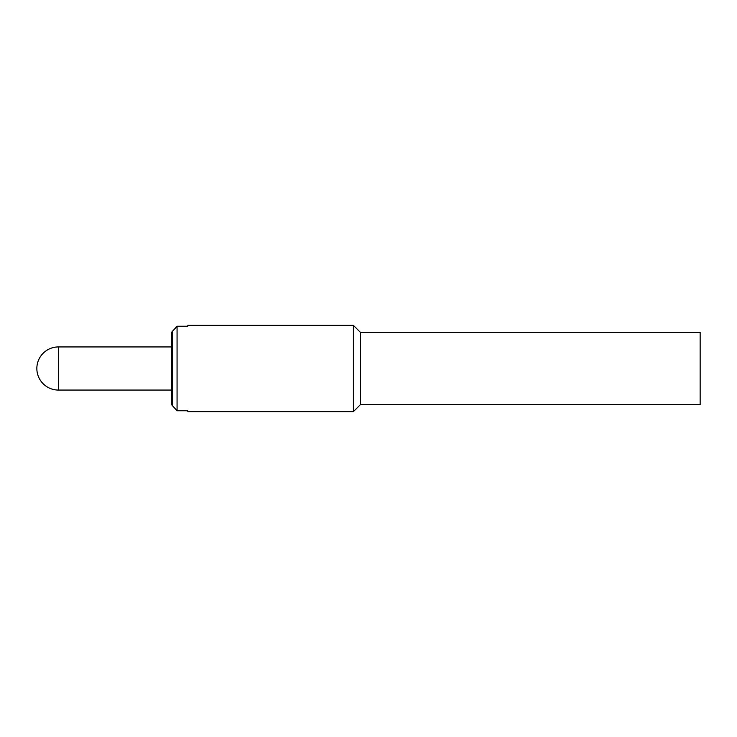 <?xml version="1.0" encoding="UTF-8"?>
<svg xmlns="http://www.w3.org/2000/svg" width="737" height="737" viewBox="0 0 737 737"><rect width="100%" height="100%" fill="white"/><g stroke="black" fill="none" stroke-linecap="round" stroke-linejoin="round"><path stroke-width="1.11" d="M187.843 410.767L187.843 411.642L353.401 411.642L353.401 325.358L187.843 325.358L187.843 326.233L177.064 326.233L171.666 332.212L171.666 404.788L177.064 410.767L187.843 410.767M177.064 326.233L177.064 410.767M172.274 331.125L172.274 405.875M360.411 404.631L700.15 404.631L700.15 332.369L360.411 332.369L360.411 404.631L353.401 411.642M58.416 368.5L58.416 346.934A21.566 21.566 0 0 0 36.85 368.5A21.566 21.566 0 0 0 58.416 390.066L58.416 368.5M360.411 332.369L353.401 325.358M171.666 390.066L58.416 390.066M171.666 346.934L58.416 346.934"/></g></svg>
